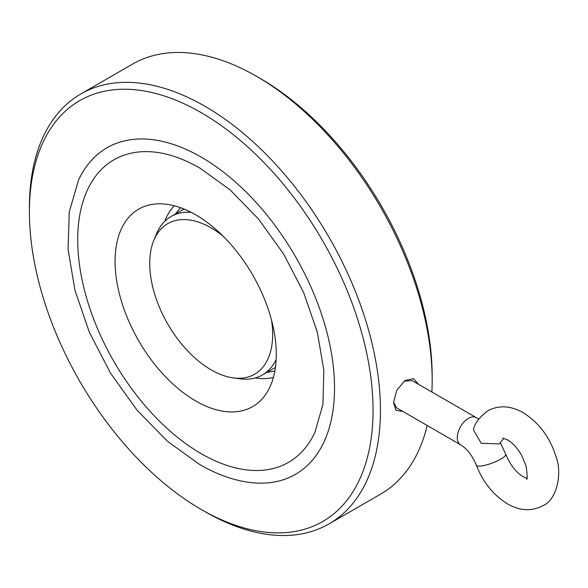 <?xml version="1.0" encoding="UTF-8"?>
<svg xmlns="http://www.w3.org/2000/svg" width="588" height="588" viewBox="0 0 588 588"><rect width="100%" height="100%" fill="white"/><g stroke="black" fill="none" stroke-linecap="round" stroke-linejoin="round"><path stroke-width="0.88" d="M271.531 320.173A86.928 50.186 60 0 1 233.135 377.871A86.928 50.186 60 0 1 211.202 369.881A86.928 50.186 60 0 1 153.784 240.433A86.928 50.186 60 0 1 211.202 227.931A86.928 50.186 60 0 1 222.955 236.023M233.135 377.871L239.816 378.782A91.449 52.802 -120 0 0 262.469 374.909A91.449 52.802 -120 0 0 276.162 359.474M191.232 212.364A91.449 52.802 -120 0 0 171.02 216.509A91.449 52.802 -120 0 0 156.334 234.186L153.784 240.433M402.89 411.468L396.077 410.343L393.534 402.729L396.702 390.388L404.948 380.517L413.489 378.657L418.656 384.368M404.066 381.149L412.159 380.612L476.229 417.605A15.678 9.048 -60 0 0 468.393 418.377A15.678 9.048 -60 0 0 458.148 432.195A15.678 9.048 -60 0 0 460.551 444.756L396.466 407.756L393.592 402.185M201.228 453.679A174.665 100.842 60 0 1 80.218 269.752A174.665 100.842 60 0 1 152.784 151.917C167.529 153.167 183.228 158.562 199.891 168.087L230.055 189.836L258.588 219.089L283.636 254.038L303.621 292.501L317.299 332.073L323.848 370.249L322.93 404.522L314.83 432.592A174.665 100.842 60 0 1 201.228 453.679M78.601 179.891A188.528 108.846 60 0 1 201.228 157.136A188.528 108.846 60 0 1 331.838 355.666A188.528 108.846 60 0 1 253.509 482.851C236.082 481.285 218.214 475.207 199.891 464.638L167.33 441.184L136.93 410.02L110.419 372.976L89.339 332.235L74.933 290.193L68.083 249.297L69.259 211.834L78.601 179.891M460.551 444.756C466.96 448.629 472.23 455.443 476.361 465.204C482.998 482.248 493.369 495.133 507.473 503.85C519.645 510.913 531.405 511.56 542.746 505.79C558.144 499.388 561.797 471.12 556.263 457.442C550.265 437.737 539.225 422.816 523.151 412.695C510.7 405.61 498.94 404.963 487.878 410.747C478.911 417.671 474.119 424.124 473.502 430.115L481.241 443.301L499.285 443.896L503.776 438.288M266.834 372.388L274.853 371.057M29.4 211.864A242.998 140.297 60 0 1 201.228 112.661A242.998 140.297 60 0 1 373.049 410.27A242.998 140.297 60 0 1 201.228 509.473A242.998 140.297 60 0 1 201.221 509.473A242.998 140.297 60 0 1 29.4 211.864L29.4 207.601A248.224 143.31 60 0 1 80.806 93.962A248.224 143.31 60 0 1 204.918 106.259A248.224 143.31 60 0 1 367.081 324.995A248.224 143.31 60 0 1 329.03 523.901L380.759 494.038A248.224 143.31 -120 0 0 427.182 425.491M431.879 391.998A248.224 143.31 -120 0 0 432.173 380.399A248.224 143.31 -120 0 0 256.655 76.396L256.655 76.396A248.224 143.31 -120 0 0 132.543 64.099L80.806 93.962M329.03 523.901A248.224 143.31 60 0 1 204.918 511.604L201.228 509.473M432.173 380.399L432.173 376.136A242.998 140.297 -120 0 0 260.352 78.527A242.998 140.297 -120 0 0 260.344 78.527L256.655 76.396L260.352 78.527M195.679 400.942A113.991 65.812 60 0 1 118.614 290.648A113.991 65.812 60 0 1 150.521 204.697A113.991 65.812 60 0 1 195.679 214.796A113.991 65.812 60 0 1 266.879 305.334A113.991 65.812 60 0 1 262.446 398.561A113.991 65.812 60 0 1 195.679 400.942M180.545 207.711L175.386 213.988M255.288 377.915A100.328 57.925 -120 0 0 273.405 377.4M476.361 465.204A15.678 3.557 -20.5 0 0 485.534 465.159A15.678 3.557 -20.5 0 0 500.748 459.132A15.678 3.557 -20.5 0 0 505.724 454.215C510.215 464.88 516.021 472.377 523.151 476.692L526.848 478.257M174.32 205.785A100.328 57.925 -120 0 0 164.824 221.22M262.469 374.909L275.434 367.419M171.02 216.509L183.985 209.027M502.85 438.17L507.473 439.846C512.398 442.676 517.058 447.725 521.446 454.994L526.069 465.902C527.443 475.714 527.583 480.117 526.488 479.11M476.229 417.605L478.691 419.119M500.506 443.087L505.724 454.215M201.221 509.473L204.918 511.604"/></g></svg>
